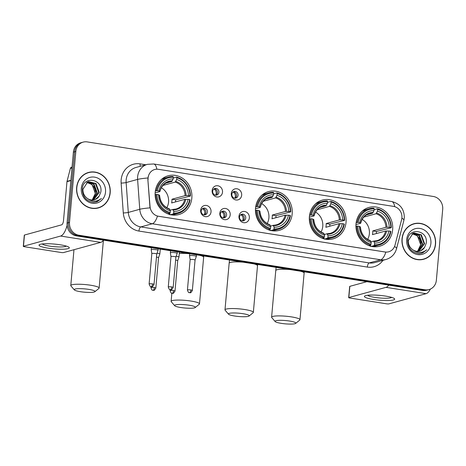 <?xml version="1.0" encoding="UTF-8"?>
<svg xmlns="http://www.w3.org/2000/svg" width="466" height="466" viewBox="0 0 466 466"><rect width="100%" height="100%" fill="white"/><g stroke="black" fill="none" stroke-linecap="round" stroke-linejoin="round"><path stroke-width="0.7" d="M255.519 208.092A20.12 18.279 74.7 0 0 279.163 230.385A20.12 18.279 74.7 0 0 292.17 213.871A20.12 18.279 74.7 0 0 268.527 191.584A20.12 18.279 74.7 0 0 255.519 208.092M309.389 216.585A20.12 18.279 74.7 0 0 333.039 238.877A20.12 18.279 74.7 0 0 346.04 222.364A20.12 18.279 74.7 0 0 322.396 200.077A20.12 18.279 74.7 0 0 309.389 216.585M356.001 223.936A20.12 18.279 74.7 0 0 379.65 246.229A20.12 18.279 74.7 0 0 392.652 229.715A20.12 18.279 74.7 0 0 369.008 207.422A20.12 18.279 74.7 0 0 356.001 223.936M155.178 192.272A20.12 18.279 74.7 0 0 178.822 214.564A20.12 18.279 74.7 0 0 191.829 198.05A20.12 18.279 74.7 0 0 168.179 175.758A20.12 18.279 74.7 0 0 155.178 192.272M211.034 211.867A5.691 5.173 -105.3 0 1 205.349 216.649A5.691 5.173 -105.3 0 1 200.665 210.23A5.691 5.173 -105.3 0 1 206.351 205.448A5.691 5.173 -105.3 0 1 211.034 211.867M201.207 210.976A3.413 3.105 74.7 0 0 205.226 214.762A3.413 3.105 74.7 0 0 207.434 211.96A3.413 3.105 74.7 0 0 203.415 208.174A3.413 3.105 74.7 0 0 201.207 210.976M230.192 214.89A5.691 5.173 -105.3 0 1 224.507 219.667A5.691 5.173 -105.3 0 1 219.818 213.253A5.691 5.173 -105.3 0 1 225.503 208.471A5.691 5.173 -105.3 0 1 230.192 214.89M220.366 213.999A3.413 3.105 74.7 0 0 224.379 217.785A3.413 3.105 74.7 0 0 226.587 214.977A3.413 3.105 74.7 0 0 222.573 211.197A3.413 3.105 74.7 0 0 220.366 213.999M249.351 217.907A5.691 5.173 -105.3 0 1 243.66 222.69A5.691 5.173 -105.3 0 1 238.976 216.271A5.691 5.173 -105.3 0 1 244.662 211.488A5.691 5.173 -105.3 0 1 249.351 217.907M239.518 217.016A3.413 3.105 74.7 0 0 243.537 220.802A3.413 3.105 74.7 0 0 245.745 218.001A3.413 3.105 74.7 0 0 241.726 214.214A3.413 3.105 74.7 0 0 239.518 217.016M222.509 192.173A5.691 5.173 -105.3 0 1 216.818 196.955A5.691 5.173 -105.3 0 1 212.135 190.542A5.691 5.173 -105.3 0 1 217.82 185.759A5.691 5.173 -105.3 0 1 222.509 192.173M212.677 191.287A3.413 3.105 74.7 0 0 216.696 195.073A3.413 3.105 74.7 0 0 218.904 192.266A3.413 3.105 74.7 0 0 214.884 188.48A3.413 3.105 74.7 0 0 212.677 191.287M241.662 195.196A5.691 5.173 -105.3 0 1 235.977 199.978A5.691 5.173 -105.3 0 1 231.287 193.559A5.691 5.173 -105.3 0 1 236.978 188.777A5.691 5.173 -105.3 0 1 241.662 195.196M231.835 194.305A3.413 3.105 74.7 0 0 235.848 198.091A3.413 3.105 74.7 0 0 238.056 195.289A3.413 3.105 74.7 0 0 234.043 191.503A3.413 3.105 74.7 0 0 231.835 194.305M202.681 208.494A3.413 3.105 -105.3 0 1 205.902 212.38A3.413 3.105 -105.3 0 1 204.428 214.861M221.839 211.512A3.413 3.105 -105.3 0 1 225.061 215.397A3.413 3.105 -105.3 0 1 223.587 217.884M240.992 214.535A3.413 3.105 -105.3 0 1 244.213 218.42A3.413 3.105 -105.3 0 1 242.739 220.901M214.15 188.8A3.413 3.105 -105.3 0 1 217.372 192.685A3.413 3.105 -105.3 0 1 215.898 195.172M233.309 191.823A3.413 3.105 -105.3 0 1 236.53 195.708A3.413 3.105 -105.3 0 1 235.056 198.19M148.095 179.684A10.246 9.308 -105.3 0 1 148.112 177.907A10.246 9.308 -105.3 0 1 154.735 169.496A10.246 9.308 -105.3 0 1 158.347 169.304L393.473 206.374A10.246 9.308 -105.3 0 1 401.61 219.655L395.011 245.11A10.246 9.308 -105.3 0 1 388.685 251.791A10.246 9.308 -105.3 0 1 385.073 251.99L158.487 216.259A10.246 9.308 -105.3 0 1 150.035 206.485L147.873 179.742L148.223 176.468M76.645 187.553A18.407 16.724 74.7 0 0 98.285 207.953A18.407 16.724 74.7 0 0 110.186 192.842A18.407 16.724 74.7 0 0 88.546 172.443A18.407 16.724 74.7 0 0 76.645 187.553M97.668 208.104A18.407 16.724 74.7 0 0 99.776 207.254M402.018 238.854A18.407 16.724 74.7 0 0 423.658 259.253A18.407 16.724 74.7 0 0 435.559 244.143A18.407 16.724 74.7 0 0 413.919 223.744A18.407 16.724 74.7 0 0 402.018 238.854M423.041 259.405A18.407 16.724 74.7 0 0 425.155 258.554M83.193 142.118L80.746 142.788A11.388 10.345 74.7 0 0 73.383 152.137L67.057 223.057A11.388 10.345 74.7 0 0 76.43 235.889L422.551 290.464L423.775 290.132A11.388 10.345 74.7 0 0 427.782 289.91A11.388 10.345 74.7 0 1 423.775 290.132L77.653 235.557L423.775 290.132L424.998 289.794A11.388 10.345 74.7 0 0 429.011 289.578A11.388 10.345 74.7 0 0 436.368 280.229L442.7 209.31A11.388 10.345 74.7 0 0 433.328 196.477L87.206 141.903A11.388 10.345 74.7 0 0 83.193 142.118A11.388 10.345 74.7 0 0 75.836 151.462L69.504 222.387A11.388 10.345 74.7 0 0 78.876 235.219L424.998 289.794M67.057 223.057L68.281 222.725A11.388 10.345 74.7 0 0 77.653 235.557A11.388 10.345 74.7 0 1 68.281 222.725L74.612 151.8L68.281 222.725L69.504 222.387M81.969 142.456A11.388 10.345 74.7 0 0 74.612 151.8A11.388 10.345 74.7 0 1 81.969 142.456M394.556 246.473A13.287 2.965 14.5 0 1 396.525 248.774C394.952 254.209 391.446 257.78 386.011 259.486A15.18 13.794 -105.3 0 1 380.664 259.778A13.287 5.138 99 0 0 385.836 252.123L157.456 216.113A13.287 5.138 -81 0 1 152.283 223.767A15.18 13.794 -105.3 0 1 139.759 209.281A13.287 1.182 -4.1 0 1 150.005 207.853L147.873 179.742M415.561 223.587A18.407 16.724 74.7 0 0 413.313 223.925M90.188 172.28A18.407 16.724 74.7 0 0 87.94 172.624M422.551 290.464A11.388 10.345 74.7 0 0 426.559 290.248L429.011 289.578M88.598 172.624A18.221 16.555 74.7 0 0 76.82 187.582A18.221 16.555 74.7 0 0 98.233 207.766A18.221 16.555 74.7 0 0 110.011 192.813A18.221 16.555 74.7 0 0 88.598 172.624L87.375 172.962A18.221 16.555 74.7 0 0 85.826 173.474M86.804 182.462L92.058 184.553L95.332 193.402L92.169 200.048M95.314 193.53A9.489 8.621 74.7 0 0 95.332 193.407A9.489 8.621 74.7 0 0 87.62 182.724L86.577 182.608M87.719 181.99L93.998 184.018L97.278 192.872L92.559 200.042M87.486 182.095L93.515 184.152L96.788 193.006L92.303 200.048M87.264 198.341A9.489 8.621 74.7 0 0 94.394 199.768A9.489 8.621 74.7 0 0 99.206 196.075L100.831 191.986C103.108 178.583 82.954 175.653 82.348 188.806C82.447 196.821 86.268 201.335 93.806 202.349L96.136 201.994L101.437 198.481C96.771 202.069 92.047 202.023 87.264 198.341C84.288 196.099 82.837 193.099 82.901 189.347L87.62 182.037L88.674 181.658L95.944 183.488L99.217 192.341L93.561 199.949M88.429 181.728L95.454 183.621L98.734 192.47L93.311 199.984M99.206 196.075L95.309 199.431L94.289 199.798M81.311 188.287A13.287 12.069 74.7 0 0 92.251 203.263A13.287 12.069 74.7 0 0 105.52 192.103A13.287 12.069 74.7 0 0 94.581 177.132A13.287 12.069 74.7 0 0 81.311 188.287M95.419 208.448A18.221 16.555 74.7 0 0 97.01 208.104L98.233 207.766M101.437 198.481L97.388 201.539L96.025 202.023M48.045 248.157A15.18 2.406 5.1 0 1 39.697 244.516A15.18 2.406 5.1 0 1 60.283 244.801A15.18 2.406 5.1 0 1 68.747 247.108A15.18 2.406 5.1 0 1 64.034 249.17A15.18 2.406 5.1 0 1 48.045 248.157M42.307 243.945A12.145 1.928 -174.9 0 0 49.419 246.095A12.145 1.928 -174.9 0 0 66.277 246.089M67.075 225.404A15.18 5.872 99 0 1 60.632 236.041L23.463 246.234A1.899 0.303 -174.9 0 0 23.3 246.339A1.899 0.303 -174.9 0 0 24.424 246.718L61.075 252.496A1.899 0.303 -174.9 0 0 63.574 252.56L100.738 242.367L60.632 236.041M103.522 240.165A15.18 5.872 99 0 1 100.738 242.367M23.3 246.339L24.302 235.144A1.899 0.303 5.1 0 1 24.459 235.039L61.629 224.845A3.798 1.468 -81 0 0 63.492 220.692L66.976 181.664A1.899 1.724 -105.3 0 1 67.028 181.344L70.372 168.453A1.899 1.724 -105.3 0 1 71.543 167.218L72.055 167.078M413.971 223.93A18.221 16.555 74.7 0 0 402.193 238.883A18.221 16.555 74.7 0 0 423.606 259.067A18.221 16.555 74.7 0 0 435.384 244.114A18.221 16.555 74.7 0 0 413.971 223.93L412.748 224.263A18.221 16.555 74.7 0 0 411.204 224.781M420.693 244.836A9.489 8.621 74.7 0 0 420.705 244.708L417.542 251.349M413.092 233.297L419.371 235.324L422.65 244.172L417.932 251.343M412.859 233.402L418.887 235.458L422.161 244.306L417.676 251.349M412.637 249.648A9.489 8.621 74.7 0 0 419.767 251.069A9.489 8.621 74.7 0 0 424.578 247.376L426.204 243.287C428.487 229.889 408.327 226.954 407.721 240.107C407.82 248.122 411.641 252.636 419.179 253.65L421.509 253.3L426.809 249.782C422.144 253.376 417.42 253.329 412.637 249.648C409.661 247.399 408.21 244.4 408.274 240.648L412.993 233.338L414.047 232.959L421.316 234.788L424.59 243.642L418.934 251.25M413.802 233.029L420.827 234.922L424.107 243.776L418.689 251.285M424.578 247.376L420.682 250.731L419.662 251.098M412.177 233.769L417.431 235.854L420.705 244.708A9.489 8.621 74.7 0 0 412.993 234.031L411.956 233.909M406.684 239.594A13.287 12.069 74.7 0 0 417.623 254.564A13.287 12.069 74.7 0 0 430.893 243.409A13.287 12.069 74.7 0 0 419.953 228.433A13.287 12.069 74.7 0 0 406.684 239.594M420.792 259.748A18.221 16.555 74.7 0 0 422.382 259.405L423.606 259.067M426.809 249.782L422.767 252.84L421.398 253.329M80.414 291.693A10.438 1.654 -174.9 0 0 94.86 291.722A10.438 1.654 -174.9 0 0 88.825 289.386A10.438 1.654 -174.9 0 0 78.323 288.67A10.438 1.654 -174.9 0 0 74.339 289.893A10.438 1.654 -174.9 0 0 80.414 291.693M74.339 289.893L70.931 285.92A14.236 2.254 5.1 0 1 70.78 285.541A14.236 2.254 5.1 0 1 90.689 285.239A14.236 2.254 5.1 0 1 99.13 288.075A14.236 2.254 5.1 0 1 98.914 288.419L94.86 291.722M166.811 207.731A14.044 12.757 74.7 0 0 168.552 202.046A14.044 12.757 74.7 0 0 161.335 187.763M173.655 213.102L173.282 213.935A18.826 17.102 74.7 0 0 178.175 213.399A18.826 17.102 74.7 0 0 190.093 199.803L189.703 199.605A18.069 16.415 74.7 0 1 173.655 213.102L173.806 211.378A16.322 14.83 74.7 0 0 188.101 199.355L184.775 199.366L171.634 202.966A14.044 12.757 74.7 0 0 171.919 201.12A14.044 12.757 74.7 0 0 171.966 199.238L185.107 195.633L188.433 195.621A16.322 14.83 74.7 0 0 176.655 179.492L176.806 177.762A18.069 16.415 74.7 0 1 190.035 195.877L190.425 196.07A18.826 17.102 74.7 0 0 176.567 177.097L176.806 177.762M170.119 210.183L172.775 209.455L173.806 211.378M190.425 196.07L175.624 199.815A18.028 16.38 -105.3 0 1 175.548 201.691A18.028 16.38 -105.3 0 1 175.531 201.9M170.008 214.838L169.834 214.115L169.094 214.313M173.276 178.035L176.567 177.097M171.179 214.849A18.826 17.102 74.7 0 0 174.901 214.296L178.175 213.399M173.282 213.935L170.492 214.704M167.952 213.906L169.822 213.393L170.195 212.56A18.069 16.415 74.7 0 1 156.966 194.444L155.964 194.421A18.826 17.102 74.7 0 0 169.822 213.393M155.964 194.421L155.096 194.66M190.035 195.877L188.433 195.621M188.101 199.355L189.703 199.605M156.966 194.444L158.568 194.701A16.322 14.83 74.7 0 0 170.352 210.83L170.195 212.56M176.655 179.492L175.216 182.09L162.978 185.445M159.424 195.365L158.568 194.701M170.352 210.83L169.315 208.914M172.775 209.455L173.265 209.857A14.597 13.264 74.7 0 0 185.829 199.297M155.335 190.949L157.298 190.716A18.069 16.415 74.7 0 1 173.352 177.22L173.113 176.55A18.826 17.102 74.7 0 0 168.214 177.086L164.941 177.989A18.826 17.102 74.7 0 0 161.463 179.41M168.214 177.086A18.826 17.102 74.7 0 0 156.296 190.687M173.352 177.22L173.195 178.944A16.322 14.83 74.7 0 0 158.9 190.967L157.298 190.716M165.628 183.225L171.762 181.542L173.195 178.944M158.9 190.967L159.756 191.637L155.126 192.901M172.35 180.843A14.597 13.264 74.7 0 0 159.786 191.404L159.756 191.637M175.624 199.815L171.966 199.238M180.761 307.519A10.438 1.654 -174.9 0 0 195.202 307.543A10.438 1.654 -174.9 0 0 189.173 305.213A10.438 1.654 -174.9 0 0 178.664 304.496A10.438 1.654 -174.9 0 0 174.68 305.713A10.438 1.654 -174.9 0 0 180.761 307.519M174.68 305.713L171.272 301.741A14.236 2.254 5.1 0 1 171.121 301.368A14.236 2.254 5.1 0 1 191.037 301.059A14.236 2.254 5.1 0 1 199.477 303.896A14.236 2.254 5.1 0 1 199.262 304.24L195.202 307.543M267.152 223.552A14.044 12.757 74.7 0 0 268.894 217.867A14.044 12.757 74.7 0 0 261.676 203.584M273.996 228.923L273.624 229.761A18.826 17.102 74.7 0 0 278.517 229.22A18.826 17.102 74.7 0 0 290.435 215.624L290.044 215.432A18.069 16.415 74.7 0 1 273.996 228.923L274.154 227.198A16.322 14.83 74.7 0 0 288.448 215.175L285.122 215.187L271.975 218.793A14.044 12.757 74.7 0 0 272.26 216.94A14.044 12.757 74.7 0 0 272.307 215.059L285.454 211.453L288.78 211.442A16.322 14.83 74.7 0 0 276.996 195.312L277.154 193.582A18.069 16.415 74.7 0 1 290.382 211.698L290.767 211.89A18.826 17.102 74.7 0 0 276.915 192.918L277.154 193.582M270.461 226.004L276.326 224.862A14.044 12.757 74.7 0 0 285.122 215.187M290.767 211.89L275.965 215.636A18.028 16.38 -105.3 0 1 275.889 217.517A18.028 16.38 -105.3 0 1 275.872 217.721M270.35 230.658L270.175 229.936L269.441 230.14M273.618 193.856L276.915 192.918M271.527 230.67A18.826 17.102 74.7 0 0 275.243 230.117L278.517 229.22M273.624 229.761L270.839 230.524M268.294 229.726L270.163 229.214L270.536 228.381A18.069 16.415 74.7 0 1 257.314 210.265L256.312 210.242A18.826 17.102 74.7 0 0 270.163 229.214M256.312 210.242L255.438 210.481M290.382 211.698L288.78 211.442M288.448 215.175L290.044 215.432M257.314 210.265L258.91 210.521A16.322 14.83 74.7 0 0 270.694 226.651L270.536 228.381M276.996 195.312L275.563 197.91L263.319 201.265M273.117 225.276L274.154 227.198M259.766 211.191L258.91 210.521M270.694 226.651L269.663 224.734M255.677 206.776L257.646 206.537A18.069 16.415 74.7 0 1 273.693 193.04L273.455 192.371A18.826 17.102 74.7 0 0 268.562 192.912L265.288 193.809A18.826 17.102 74.7 0 0 261.805 195.231M268.562 192.912A18.826 17.102 74.7 0 0 256.644 206.508M273.693 193.04L273.536 194.765A16.322 14.83 74.7 0 0 259.242 206.787L257.646 206.537M265.97 199.046L272.103 197.363L273.536 194.765M259.242 206.787L260.098 207.457L255.473 208.727M272.692 196.664A14.597 13.264 74.7 0 0 260.133 207.224L260.098 207.457M275.965 215.636L272.307 215.059M234.631 316.012A10.438 1.654 -174.9 0 0 249.077 316.035A10.438 1.654 -174.9 0 0 243.042 313.705A10.438 1.654 -174.9 0 0 232.54 312.989A10.438 1.654 -174.9 0 0 228.55 314.206A10.438 1.654 -174.9 0 0 234.631 316.012M228.55 314.206L225.142 310.24A14.236 2.254 5.1 0 1 224.991 309.861A14.236 2.254 5.1 0 1 244.906 309.552A14.236 2.254 5.1 0 1 253.347 312.389A14.236 2.254 5.1 0 1 253.131 312.733L249.077 316.035M321.027 232.051A14.044 12.757 74.7 0 0 322.769 226.36A14.044 12.757 74.7 0 0 315.546 212.077M327.866 237.421L327.493 238.254A18.826 17.102 74.7 0 0 332.392 237.718A18.826 17.102 74.7 0 0 344.31 224.117L343.92 223.925A18.069 16.415 74.7 0 1 327.866 237.421L328.023 235.691A16.322 14.83 74.7 0 0 342.318 223.668L338.992 223.68L325.851 227.286A14.044 12.757 74.7 0 0 326.13 225.439A14.044 12.757 74.7 0 0 326.183 223.552L339.324 219.946L342.65 219.94A16.322 14.83 74.7 0 0 330.866 203.805L331.023 202.081A18.069 16.415 74.7 0 1 344.252 220.191L344.642 220.383A18.826 17.102 74.7 0 0 330.784 201.411L331.023 202.081M324.336 234.503L326.992 233.775L328.023 235.691M344.642 220.383L329.841 224.129A18.028 16.38 -105.3 0 1 329.765 226.01A18.028 16.38 -105.3 0 1 329.742 226.214M324.22 239.151L324.051 238.429L323.311 238.633M327.493 202.349L330.784 201.411M325.396 239.163A18.826 17.102 74.7 0 0 329.118 238.615L332.392 237.718M327.493 238.254L324.709 239.017M322.163 238.219L324.039 237.707L324.412 236.874A18.069 16.415 74.7 0 1 311.183 218.764L310.181 218.735A18.826 17.102 74.7 0 0 324.039 237.707M310.181 218.735L309.313 218.973M344.252 220.191L342.65 219.94M342.318 223.668L343.92 223.925M311.183 218.764L312.785 219.014A16.322 14.83 74.7 0 0 324.563 235.144L324.412 236.874M330.866 203.805L329.433 206.403L317.189 209.758M313.641 219.684L312.785 219.014M324.563 235.144L323.532 233.227M326.992 233.775L327.482 234.177A14.597 13.264 74.7 0 0 340.046 223.61M309.552 215.269L311.515 215.03A18.069 16.415 74.7 0 1 327.563 201.533L327.324 200.869A18.826 17.102 74.7 0 0 322.431 201.405L319.158 202.302A18.826 17.102 74.7 0 0 315.68 203.729M322.431 201.405A18.826 17.102 74.7 0 0 310.513 215.001M327.563 201.533L327.412 203.263A16.322 14.83 74.7 0 0 313.117 215.28L311.515 215.03M319.845 207.539L325.973 205.856L327.412 203.263M313.117 215.28L313.973 215.95L309.342 217.22M326.567 205.156A14.597 13.264 74.7 0 0 314.002 215.723L313.973 215.95M329.841 224.129L326.183 223.552M281.243 323.357A10.438 1.654 -174.9 0 0 295.683 323.387A10.438 1.654 -174.9 0 0 289.654 321.051A10.438 1.654 -174.9 0 0 279.151 320.334A10.438 1.654 -174.9 0 0 275.161 321.557A10.438 1.654 -174.9 0 0 281.243 323.357M275.161 321.557L271.754 317.585A14.236 2.254 5.1 0 1 271.602 317.206A14.236 2.254 5.1 0 1 291.518 316.903A14.236 2.254 5.1 0 1 299.958 319.74A14.236 2.254 5.1 0 1 299.743 320.084L295.683 323.387M367.633 239.396A14.044 12.757 74.7 0 0 369.375 233.711A14.044 12.757 74.7 0 0 362.158 219.428M374.478 244.767L374.105 245.599A18.826 17.102 74.7 0 0 378.998 245.064A18.826 17.102 74.7 0 0 390.916 231.468L390.525 231.27A18.069 16.415 74.7 0 1 374.478 244.767L374.635 243.042A16.322 14.83 74.7 0 0 388.929 231.02L385.603 231.031L372.456 234.631A14.044 12.757 74.7 0 0 372.742 232.784A14.044 12.757 74.7 0 0 372.794 230.903L385.935 227.297L389.261 227.286A16.322 14.83 74.7 0 0 377.477 211.156L377.635 209.426A18.069 16.415 74.7 0 1 390.863 227.542L391.254 227.734A18.826 17.102 74.7 0 0 377.396 208.762L377.635 209.426M370.942 241.848L373.598 241.12L374.635 243.042M391.254 227.734L376.446 231.48A18.028 16.38 -105.3 0 1 376.371 233.355A18.028 16.38 -105.3 0 1 376.353 233.565M370.831 246.502L370.656 245.78L369.922 245.978M374.105 209.7L377.396 208.762M372.008 246.514A18.826 17.102 74.7 0 0 375.724 245.961L378.998 245.064M374.105 245.599L371.32 246.368M368.775 245.57L370.651 245.058L371.023 244.225A18.069 16.415 74.7 0 1 357.795 226.109L356.793 226.086A18.826 17.102 74.7 0 0 370.651 245.058M356.793 226.086L355.919 226.325M390.863 227.542L389.261 227.286M388.929 231.02L390.525 231.27M357.795 226.109L359.391 226.365A16.322 14.83 74.7 0 0 371.175 242.495L371.023 244.225M377.477 211.156L376.045 213.754L363.8 217.109M360.247 227.029L359.391 226.365M371.175 242.495L370.144 240.578M373.598 241.12L374.093 241.522A14.597 13.264 74.7 0 0 386.652 230.961M356.158 222.62L358.127 222.381A18.069 16.415 74.7 0 1 374.175 208.885L373.936 208.215A18.826 17.102 74.7 0 0 369.043 208.756L365.769 209.653A18.826 17.102 74.7 0 0 362.292 211.075M369.043 208.756A18.826 17.102 74.7 0 0 357.125 222.352M374.175 208.885L374.023 210.609A16.322 14.83 74.7 0 0 359.729 222.631L358.127 222.381M366.451 214.89L372.584 213.207L374.023 210.609M359.729 222.631L360.585 223.301L355.954 224.565M373.173 212.508A14.597 13.264 74.7 0 0 360.614 223.068L360.585 223.301M376.446 231.48L372.794 230.903M215.612 195.155A4.177 3.792 74.7 0 0 216.23 193.297A4.177 3.792 74.7 0 0 213.917 188.963M158.545 257.686A2.47 0.39 -174.9 0 0 158.551 257.675L159.826 254.046A3.413 0.542 -174.9 0 0 159.826 254.022A3.413 0.542 -174.9 0 0 157.805 253.341A3.413 0.542 -174.9 0 0 157.025 253.236M154.374 287.563A2.47 0.39 -174.9 0 0 150.926 287.615C151.636 289.66 152.201 290.516 152.603 290.178L152.994 290.271A2.47 0.955 99 0 0 153.163 290.266A2.47 0.955 -81 0 0 154.374 287.563A2.47 0.39 -174.9 0 1 155.836 288.058L158.551 257.675A2.47 0.39 -174.9 0 0 157.089 257.18A2.47 0.39 -174.9 0 0 156.471 257.098M234.771 198.172A4.177 3.792 74.7 0 0 235.382 196.32A4.177 3.792 74.7 0 0 233.07 191.98M179.422 252.129L178.985 257.046A3.413 0.542 -174.9 0 0 178.985 257.046A3.413 0.542 -174.9 0 0 176.958 256.364A3.413 0.542 -174.9 0 0 176.177 256.259M173.533 290.586A2.47 0.39 -174.9 0 0 170.078 290.638C170.795 292.683 171.354 293.533 171.762 293.201L172.152 293.295A2.47 0.955 99 0 0 172.321 293.283A2.47 0.955 -81 0 0 173.533 290.586A2.47 0.39 -174.9 0 1 174.995 291.075L177.703 260.692A2.47 0.39 -174.9 0 0 177.703 260.692A2.47 0.39 -174.9 0 0 176.241 260.203A2.47 0.39 -174.9 0 0 175.624 260.115M204.143 214.843A4.177 3.792 74.7 0 0 204.76 212.991A4.177 3.792 74.7 0 0 202.448 208.657M156.739 254.046A2.47 0.39 -174.9 0 0 156.745 254.028L158.015 250.405A3.413 0.542 -174.9 0 0 158.021 250.382A3.413 0.542 -174.9 0 0 155.994 249.7A3.413 0.542 -174.9 0 0 151.508 249.59A3.413 0.542 -174.9 0 0 151.217 249.776A3.413 0.542 -174.9 0 0 151.217 249.799L151.829 253.597A2.47 0.39 -174.9 0 0 151.829 253.609M152.568 283.922A2.47 0.39 -174.9 0 1 154.03 284.417L156.745 254.028A2.47 0.39 -174.9 0 0 155.277 253.539A2.47 0.39 -174.9 0 0 152.038 253.457A2.47 0.39 -174.9 0 0 151.829 253.591L149.114 283.975C149.831 286.019 150.39 286.875 150.798 286.538L151.188 286.631A2.47 0.955 99 0 0 151.357 286.625A2.47 0.955 -81 0 0 152.568 283.922A2.47 0.39 -174.9 0 0 149.114 283.975M223.301 217.867A4.177 3.792 74.7 0 0 223.913 216.014A4.177 3.792 74.7 0 0 221.6 211.675M177.319 251.797L177.179 253.405A3.413 0.542 -174.9 0 0 177.179 253.405A3.413 0.542 -174.9 0 0 175.152 252.723A3.413 0.542 -174.9 0 0 170.661 252.607A3.413 0.542 -174.9 0 0 170.37 252.793A3.413 0.542 -174.9 0 0 170.37 252.817L170.556 250.731M171.721 286.945A2.47 0.39 -174.9 0 0 168.273 286.998C168.989 289.042 169.548 289.893 169.956 289.561L170.346 289.654A2.47 0.955 99 0 0 170.515 289.642A2.47 0.955 -81 0 0 171.721 286.945A2.47 0.39 -174.9 0 1 173.189 287.435L175.898 257.051A2.47 0.39 -174.9 0 0 175.898 257.051A2.47 0.39 -174.9 0 0 174.435 256.562A2.47 0.39 -174.9 0 0 171.191 256.475A2.47 0.39 -174.9 0 0 170.981 256.615A2.47 0.39 -174.9 0 0 170.981 256.626L170.37 252.817M242.454 220.884A4.177 3.792 74.7 0 0 243.071 219.032A4.177 3.792 74.7 0 0 240.759 214.698M196.326 256.446A3.413 0.542 -174.9 0 0 196.332 256.422A3.413 0.542 -174.9 0 0 194.305 255.741A3.413 0.542 -174.9 0 0 189.819 255.63A3.413 0.542 -174.9 0 0 189.528 255.817A3.413 0.542 -174.9 0 0 189.528 255.84L190.14 259.644A2.47 0.39 -174.9 0 1 190.14 259.632A2.47 0.39 -174.9 0 1 190.349 259.498A2.47 0.39 -174.9 0 1 193.588 259.579A2.47 0.39 -174.9 0 1 195.056 260.069A2.47 0.39 -174.9 0 1 195.05 260.086L196.326 256.446M373.417 299.457A15.18 2.406 5.1 0 1 365.07 295.817A15.18 2.406 5.1 0 1 385.656 296.102A15.18 2.406 5.1 0 1 394.12 298.409A15.18 2.406 5.1 0 1 389.407 300.471A15.18 2.406 5.1 0 1 373.417 299.457M367.68 295.252A12.145 1.928 -174.9 0 0 374.798 297.401A12.145 1.928 -174.9 0 0 391.65 297.39M388.79 285.14A15.18 5.872 99 0 1 386.005 287.347L348.836 297.541A1.899 0.303 -174.9 0 0 348.673 297.64A1.899 0.303 -174.9 0 0 349.797 298.019L386.454 303.803A1.899 0.303 -174.9 0 0 388.947 303.861L426.116 293.667L386.005 287.347M430.363 289.095A15.18 5.872 99 0 1 426.116 293.667M348.673 297.64L349.675 286.444A1.899 0.303 5.1 0 1 349.832 286.34L366.829 281.68M382.988 260.313A18.978 17.242 -105.3 0 1 367.33 267.076L138.944 231.066A18.978 17.242 -105.3 0 1 123.298 212.956A3.798 0.338 175.9 0 0 128.29 212.426L139.759 209.281L137.604 179.416A15.18 13.794 -105.3 0 1 137.627 176.789A15.18 13.794 -105.3 0 1 147.442 164.329L135.967 167.475A15.18 13.794 74.7 0 0 126.152 179.934A15.18 13.794 74.7 0 0 126.135 182.561L128.29 212.426A15.18 13.794 74.7 0 0 140.808 226.913L369.188 262.923A15.18 13.794 74.7 0 0 374.536 262.632L386.011 259.486M147.926 177.977A13.287 1.182 -4.1 0 0 137.604 179.416L126.135 182.561A3.798 0.338 175.9 0 1 121.137 183.091A18.978 17.242 -105.3 0 1 140.12 163.875L145.823 164.772M394.714 206.659A13.287 5.138 -81 0 0 391.586 201.493L153.693 163.98A13.287 5.138 99 0 1 156.826 169.199M367.33 267.076A3.798 1.468 -81 0 1 369.188 262.923L380.664 259.778L152.283 223.767L140.808 226.913A3.798 1.468 -81 0 0 138.944 231.066M401.896 218.1A13.287 2.965 14.5 0 1 403.882 220.406L396.525 248.774M123.298 212.956L121.137 183.091M75.836 151.462L73.383 152.137M78.876 235.219L76.43 235.889M140.12 163.875A3.798 1.468 -81 0 0 140.301 166.286M70.844 180.598L66.976 181.664M24.459 235.039L23.463 246.234M67.028 181.344L70.873 180.29M71.968 168.016L70.372 168.453M103.411 240.31L103.295 241.417A14.236 2.254 -174.9 0 0 102.951 240.852M172.938 209.455A14.044 12.757 74.7 0 0 175.979 209.042A14.044 12.757 74.7 0 0 184.775 199.366M186.161 195.563A14.597 13.264 74.7 0 0 175.804 181.385M159.454 195.138A14.597 13.264 74.7 0 0 169.81 209.316M185.107 195.633A14.044 12.757 74.7 0 0 175.216 182.09M171.762 181.542A14.044 12.757 74.7 0 0 168.552 181.956C164.102 183.307 161.224 186.499 159.914 191.538M189.347 253.696A14.236 2.254 -174.9 0 0 179.299 253.51M203.77 255.968L203.642 257.238A14.236 2.254 -174.9 0 0 200.03 255.38M273.286 225.276A14.044 12.757 74.7 0 0 276.326 224.862M286.503 211.383A14.597 13.264 74.7 0 0 276.152 197.211M273.612 225.684A14.597 13.264 74.7 0 0 286.171 215.117M259.795 210.958A14.597 13.264 74.7 0 0 270.152 225.136M285.454 211.453A14.044 12.757 74.7 0 0 275.563 197.91M272.103 197.363A14.044 12.757 74.7 0 0 268.894 197.776C264.443 199.128 261.566 202.32 260.261 207.358M243.223 262.189A14.236 2.254 -174.9 0 0 229.155 263.203L224.991 309.861M257.646 264.467L257.512 265.731A14.236 2.254 -174.9 0 0 253.9 263.873M327.155 233.775A14.044 12.757 74.7 0 0 330.196 233.361A14.044 12.757 74.7 0 0 338.992 223.68M340.378 219.882A14.597 13.264 74.7 0 0 330.021 205.704M313.67 219.451A14.597 13.264 74.7 0 0 324.021 233.629M339.324 219.946A14.044 12.757 74.7 0 0 329.433 206.403M325.973 205.856A14.044 12.757 74.7 0 0 322.769 206.269C318.319 207.62 315.435 210.813 314.131 215.851M289.829 269.54A14.236 2.254 -174.9 0 0 275.767 270.548L271.602 317.206M304.251 271.812L304.123 273.082A14.236 2.254 -174.9 0 0 300.512 271.224M373.767 241.12A14.044 12.757 74.7 0 0 376.808 240.706A14.044 12.757 74.7 0 0 385.603 231.031M386.99 227.227A14.597 13.264 74.7 0 0 376.633 213.049M360.282 226.802A14.597 13.264 74.7 0 0 370.633 240.98M385.935 227.297A14.044 12.757 74.7 0 0 376.045 213.754M372.584 213.207A14.044 12.757 74.7 0 0 369.381 213.62C364.925 214.972 362.047 218.164 360.742 223.202M190.879 289.963A2.47 0.39 -174.9 0 0 187.425 290.015C188.142 292.06 188.707 292.916 189.109 292.578L189.499 292.671A2.47 0.955 99 0 0 189.668 292.665A2.47 0.955 -81 0 0 190.879 289.963A2.47 0.39 -174.9 0 1 192.341 290.458L195.056 260.069M349.832 286.34L348.836 297.541M403.882 220.406L404.307 217.931C404.377 209.158 400.137 203.677 391.586 201.493M153.693 163.98L147.442 164.329M103.295 241.417L99.13 288.075M175.979 209.042L172.863 209.444M169.484 208.914C163.554 206.706 160.252 202.157 159.582 195.26M73.978 249.706L70.78 285.541M203.642 257.238L199.477 303.896M269.826 224.734C263.896 222.527 260.599 217.977 259.929 211.081M171.849 293.225L171.121 301.368M229.511 260.028L229.155 263.203M257.512 265.731L253.347 312.389M330.196 233.361L327.074 233.763M323.701 233.227C317.765 231.025 314.468 226.47 313.799 219.573M276.122 267.379L275.767 270.548M304.123 273.082L299.958 319.74M376.808 240.706L373.685 241.108M370.307 240.578C364.377 238.371 361.08 233.821 360.41 226.925M160.269 249.112L159.826 254.022M150.926 287.615L151.013 286.602M155.836 288.058C154.712 289.98 153.978 290.726 153.634 290.289L152.994 290.271M177.703 260.698L178.979 257.063M170.078 290.638L170.172 289.619M174.995 291.075C173.87 292.998 173.136 293.743 172.793 293.312L172.152 293.295M158.166 248.78L158.021 250.382M151.398 247.714L151.217 249.776M154.03 284.417C152.906 286.34 152.172 287.085 151.829 286.648L151.188 286.631M175.898 257.057L177.173 253.422M168.273 286.998L170.981 256.615M173.189 287.435C172.065 289.357 171.331 290.102 170.987 289.671L170.346 289.654M196.477 254.82L196.332 256.422M189.709 253.754L189.528 255.817M187.425 290.015L190.14 259.632M192.341 290.458C191.217 292.38 190.483 293.126 190.14 292.689L189.499 292.671"/></g></svg>
